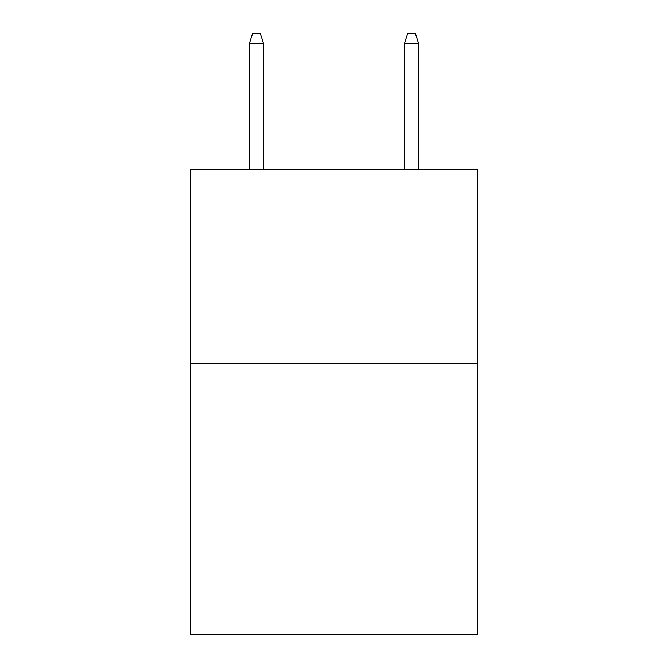 <?xml version="1.0" encoding="UTF-8"?>
<svg xmlns="http://www.w3.org/2000/svg" width="668" height="668" viewBox="0 0 668 668"><rect width="100%" height="100%" fill="white"/><g stroke="black" fill="none" stroke-linecap="round" stroke-linejoin="round"><path stroke-width="1" d="M477.478 363.158L477.478 634.6L190.522 634.6L190.522 169.271L477.478 169.271L477.478 363.158L190.522 363.158M263.426 169.271L263.426 43.478L249.465 43.478L249.465 169.271M249.465 43.478L252.571 33.4L260.32 33.4L263.426 43.478M404.574 43.478L407.68 33.4L415.429 33.4L418.535 43.478L404.574 43.478L404.574 169.271M418.535 43.478L418.535 169.271"/></g></svg>
